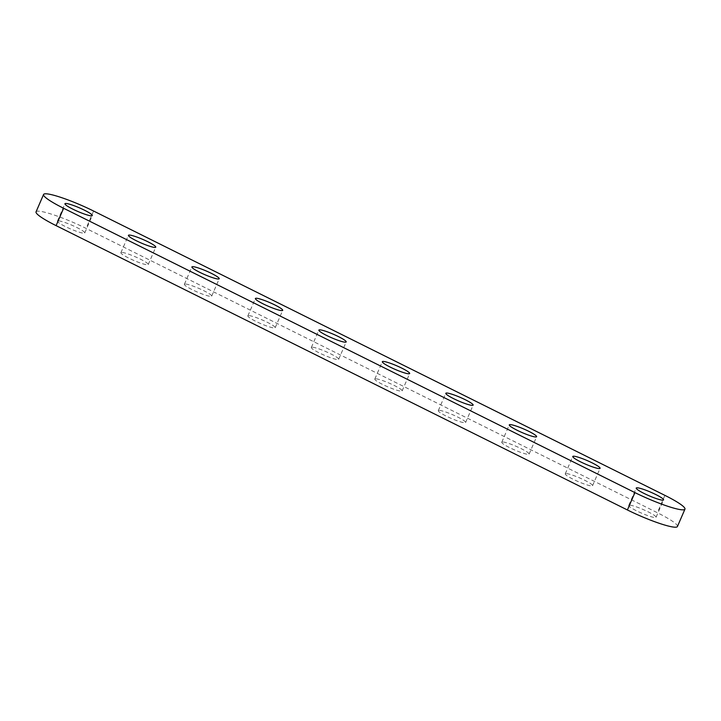 <?xml version="1.0" encoding="UTF-8"?>
<svg xmlns="http://www.w3.org/2000/svg" width="721" height="721" viewBox="0 0 721 721"><rect width="100%" height="100%" fill="white"/><g stroke="black" fill="none" stroke-linecap="round" stroke-linejoin="round"><path stroke-width="0.54" stroke-dasharray="3.6 2.7" d="M36.05 211.857A38.186 5.047 -156.6 0 1 86.078 228.404L657.381 512.73A38.186 5.047 -156.6 0 1 677.434 526.51M630.019 505.187A14.889 1.974 -156.6 0 1 645.773 510.702A14.889 1.974 -156.6 0 1 656.056 517.263A14.889 1.974 -156.6 0 1 641.609 513.154A14.889 1.974 -156.6 0 1 628.73 505.43A14.889 1.974 -156.6 0 1 630.019 505.187M566.535 473.598A14.889 1.974 -156.6 0 1 582.289 479.105A14.889 1.974 -156.6 0 1 592.581 485.666A14.889 1.974 -156.6 0 1 578.134 481.565A14.889 1.974 -156.6 0 1 565.246 473.841A14.889 1.974 -156.6 0 1 566.535 473.598M503.06 442A14.889 1.974 -156.6 0 1 518.814 447.516A14.889 1.974 -156.6 0 1 529.106 454.077A14.889 1.974 -156.6 0 1 514.659 449.967A14.889 1.974 -156.6 0 1 501.771 442.252A14.889 1.974 -156.6 0 1 503.06 442M439.585 410.411A14.889 1.974 -156.6 0 1 455.339 415.927A14.889 1.974 -156.6 0 1 465.622 422.488A14.889 1.974 -156.6 0 1 451.175 418.378A14.889 1.974 -156.6 0 1 438.296 410.655A14.889 1.974 -156.6 0 1 439.585 410.411M376.101 378.822A14.889 1.974 -156.6 0 1 391.854 384.338A14.889 1.974 -156.6 0 1 402.147 390.89A14.889 1.974 -156.6 0 1 387.7 386.789A14.889 1.974 -156.6 0 1 374.812 379.066A14.889 1.974 -156.6 0 1 376.101 378.822M312.626 347.225A14.889 1.974 -156.6 0 1 328.379 352.74A14.889 1.974 -156.6 0 1 338.672 359.301A14.889 1.974 -156.6 0 1 324.225 355.192A14.889 1.974 -156.6 0 1 311.337 347.477A14.889 1.974 -156.6 0 1 312.626 347.225M249.151 315.636A14.889 1.974 -156.6 0 1 264.904 321.151A14.889 1.974 -156.6 0 1 275.188 327.713A14.889 1.974 -156.6 0 1 260.741 323.603A14.889 1.974 -156.6 0 1 247.862 315.879A14.889 1.974 -156.6 0 1 249.151 315.636M185.667 284.047A14.889 1.974 -156.6 0 1 201.42 289.563A14.889 1.974 -156.6 0 1 211.713 296.115A14.889 1.974 -156.6 0 1 197.266 292.014A14.889 1.974 -156.6 0 1 184.378 284.29A14.889 1.974 -156.6 0 1 185.667 284.047M122.191 252.449A14.889 1.974 -156.6 0 1 137.945 257.965A14.889 1.974 -156.6 0 1 148.238 264.526A14.889 1.974 -156.6 0 1 133.791 260.416A14.889 1.974 -156.6 0 1 120.903 252.701A14.889 1.974 -156.6 0 1 122.191 252.449M58.716 220.86A14.889 1.974 -156.6 0 1 74.47 226.376A14.889 1.974 -156.6 0 1 84.763 232.937A14.889 1.974 -156.6 0 1 70.307 228.827A14.889 1.974 -156.6 0 1 57.428 221.104A14.889 1.974 -156.6 0 1 58.716 220.86M664.897 495.363L657.381 512.73M93.595 211.037L86.078 228.404M656.056 517.263L663.572 499.896M628.73 505.43L636.237 488.063M592.581 485.666L600.097 468.299M565.246 473.841L572.762 456.474M529.106 454.077L536.622 436.71M501.771 442.252L509.287 424.885M465.622 422.488L473.138 405.121M438.296 410.655L445.812 393.287M402.147 390.89L409.663 373.523M374.812 379.066L382.328 361.699M338.672 359.301L346.188 341.934M311.337 347.477L318.853 330.11M275.188 327.713L282.704 310.345M247.862 315.879L255.378 298.512M211.713 296.115L219.229 278.748M184.378 284.29L191.894 266.923M148.238 264.526L155.754 247.159M120.903 252.701L128.419 235.334M84.763 232.937L92.27 215.57M57.428 221.104L64.944 203.737"/><path stroke-width="1.08" d="M684.95 509.143L677.434 526.51A38.186 5.047 -156.6 0 1 627.405 509.963L56.103 225.637A38.186 5.047 -156.6 0 1 36.05 211.857L43.566 194.49A38.186 5.047 -156.6 0 1 93.595 211.037L664.897 495.363A38.186 5.047 -156.6 0 1 684.95 509.143A38.186 5.047 -156.6 0 1 634.922 492.596L63.619 208.27A38.186 5.047 -156.6 0 1 43.566 194.49M637.526 487.82A14.889 1.974 -156.6 0 1 653.28 493.335A14.889 1.974 -156.6 0 1 663.572 499.896A14.889 1.974 -156.6 0 1 649.125 495.787A14.889 1.974 -156.6 0 1 636.237 488.063A14.889 1.974 -156.6 0 1 637.526 487.82M574.051 456.231A14.889 1.974 -156.6 0 1 589.805 461.746A14.889 1.974 -156.6 0 1 600.097 468.299A14.889 1.974 -156.6 0 1 585.65 464.198A14.889 1.974 -156.6 0 1 572.762 456.474A14.889 1.974 -156.6 0 1 574.051 456.231M510.576 424.633A14.889 1.974 -156.6 0 1 526.33 430.149A14.889 1.974 -156.6 0 1 536.622 436.71A14.889 1.974 -156.6 0 1 522.166 432.6A14.889 1.974 -156.6 0 1 509.287 424.885A14.889 1.974 -156.6 0 1 510.576 424.633M447.092 393.044A14.889 1.974 -156.6 0 1 462.846 398.56A14.889 1.974 -156.6 0 1 473.138 405.121A14.889 1.974 -156.6 0 1 458.691 401.011A14.889 1.974 -156.6 0 1 445.812 393.287A14.889 1.974 -156.6 0 1 447.092 393.044M383.617 361.455A14.889 1.974 -156.6 0 1 399.371 366.971A14.889 1.974 -156.6 0 1 409.663 373.523A14.889 1.974 -156.6 0 1 395.216 369.422A14.889 1.974 -156.6 0 1 382.328 361.699A14.889 1.974 -156.6 0 1 383.617 361.455M320.142 329.858A14.889 1.974 -156.6 0 1 335.896 335.373A14.889 1.974 -156.6 0 1 346.188 341.934A14.889 1.974 -156.6 0 1 331.732 337.825A14.889 1.974 -156.6 0 1 318.853 330.11A14.889 1.974 -156.6 0 1 320.142 329.858M256.667 298.269A14.889 1.974 -156.6 0 1 272.412 303.784A14.889 1.974 -156.6 0 1 282.704 310.345A14.889 1.974 -156.6 0 1 268.257 306.236A14.889 1.974 -156.6 0 1 255.378 298.512A14.889 1.974 -156.6 0 1 256.667 298.269M193.183 266.68A14.889 1.974 -156.6 0 1 208.937 272.196A14.889 1.974 -156.6 0 1 219.229 278.748A14.889 1.974 -156.6 0 1 204.782 274.647A14.889 1.974 -156.6 0 1 191.894 266.923A14.889 1.974 -156.6 0 1 193.183 266.68M129.708 235.082A14.889 1.974 -156.6 0 1 145.462 240.598A14.889 1.974 -156.6 0 1 155.754 247.159A14.889 1.974 -156.6 0 1 141.307 243.049A14.889 1.974 -156.6 0 1 128.419 235.334A14.889 1.974 -156.6 0 1 129.708 235.082M66.233 203.493A14.889 1.974 -156.6 0 1 81.987 209.009A14.889 1.974 -156.6 0 1 92.27 215.57A14.889 1.974 -156.6 0 1 77.823 211.46A14.889 1.974 -156.6 0 1 64.944 203.737A14.889 1.974 -156.6 0 1 66.233 203.493M634.922 492.596L627.405 509.963M63.619 208.27L56.103 225.637"/></g></svg>
